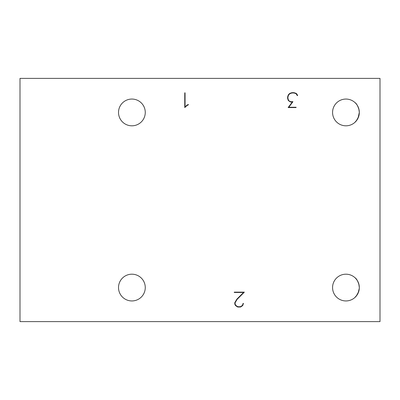 <?xml version="1.0" encoding="UTF-8"?>
<svg xmlns="http://www.w3.org/2000/svg" width="400" height="400" viewBox="0 0 400 400"><rect width="100%" height="100%" fill="white"/><g stroke="black" fill="none" stroke-linecap="round" stroke-linejoin="round"><path stroke-width="0.6" d="M20 78.38L20 321.62L380 321.62L380 78.38L20 78.38M358.715 116.415L356.325 120.875L358.715 116.415L359.305 113.18M354.77 122.49L357.245 119.595M358.045 118.14L359.325 112.43L358.82 108.795M359.17 110.4C358.01 106.21 356.625 103.61 355.02 102.6L355.615 103.185M358.715 291.55L356.325 296.01L358.715 291.55L359.305 288.315M355.595 278.3L355.02 277.735C356.625 278.745 358.01 281.345 359.17 285.535L359.325 287.57L358.82 283.93M358.72 283.59L357.285 280.47M357.24 280.4L355.605 278.315M354.77 297.625L357.245 294.73M358.045 293.275L359.305 288.305M355.615 278.32L356.4 279.22M355 122.28L356.31 120.89M358.72 108.455L357.285 105.335M357.24 105.265L356.4 104.085M359.165 110.385L359.325 112.43M187.085 105.47L184.755 107.57L184.755 92.82L185.065 92.82L185.065 107.03L186.885 105.19L188.295 104.5L188.46 104.77L187.085 105.47M237.145 299.32L235.105 302.75L235.105 304.055L235.785 305.385L237.765 306.71L240.46 306.71L242.45 305.385L243.125 303.39L243.43 303.39L242.73 305.58L240.54 307.025L237.685 307.025L235.505 305.58L234.78 304.125L234.78 302.655L236.9 299.125L243.605 292.445L234.255 292.445L234.255 292.14L244.35 292.14L237.145 299.32M296.025 93.65L293.995 92.985L291.955 92.985L289.925 93.65L288.595 94.99L287.92 97.02L287.92 98.36L288.595 100.385L289.26 101.015L290.58 101.69L292.945 101.69L288.785 107.255L296.095 107.255L296.095 107.57L288.145 107.57L292.305 102.02L290.51 102.02L288.32 100.54L287.605 98.405L287.605 96.96L288.32 94.825L289.775 93.38L291.91 92.68L294.03 92.68L296.175 93.38L296.93 94.115L297.63 95.525L297.35 95.675L296.025 93.65M131.89 125.81A13.38 13.38 0 0 1 120.305 105.745A13.38 13.38 0 0 1 143.48 105.745A13.38 13.38 0 0 1 131.89 125.81M345.945 300.945A13.38 13.38 0 0 1 334.36 280.88A13.38 13.38 0 0 1 357.53 280.88A13.38 13.38 0 0 1 345.945 300.945M131.89 300.945A13.38 13.38 0 0 1 120.305 280.88A13.38 13.38 0 0 1 143.48 280.88A13.38 13.38 0 0 1 131.89 300.945M345.945 125.81A13.38 13.38 0 0 1 334.36 105.745A13.38 13.38 0 0 1 357.53 105.745A13.38 13.38 0 0 1 345.945 125.81"/></g></svg>
